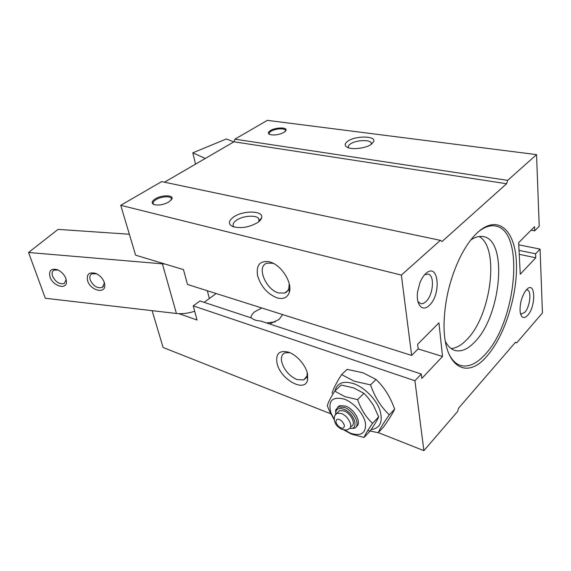 <?xml version="1.0" encoding="UTF-8"?>
<svg xmlns="http://www.w3.org/2000/svg" width="571" height="571" viewBox="0 0 571 571"><rect width="100%" height="100%" fill="white"/><g stroke="black" fill="none" stroke-linecap="round" stroke-linejoin="round"><path stroke-width="0.86" d="M527.654 315.356C523.793 319.168 521.294 318.018 520.152 311.916C519.674 304.514 521.373 297.648 525.241 291.317L526.448 289.797C535.37 279.562 536.419 306.106 527.654 315.356M520.452 313.593L521.294 314.036L524.842 312.287C530.045 306.898 531.837 290.546 527.24 289.968L526.291 289.968M429.306 305.349C422.59 312.344 415.724 304.907 417.579 291.895L419.871 282.916C421.462 278.905 423.425 275.814 425.745 273.637C438.471 261.382 441.79 294.215 429.306 305.349M417.901 301.467L420.563 303.601C422.269 304.015 424.053 303.344 425.923 301.588C433.303 295.121 434.938 275.136 428.079 274.073L424.724 274.672M486.963 356.076C466.5 380.9 442.618 366.611 444.11 321.816C444.987 299.004 450.405 277.32 460.369 256.779C465.65 246.379 471.361 238.314 477.506 232.575C497.741 213.889 514.942 229.885 516.37 261.803C518.054 293.544 505.099 335.541 486.963 356.076M448.321 352.564C451.447 359.573 455.53 363.877 460.569 365.469C468.463 367.538 476.699 363.791 485.293 354.227C516.484 321.623 525.213 230.434 495.428 226.009C490.232 225.038 484.608 226.915 478.548 231.633M371.307 144.349C366.054 148.196 352.671 149.945 347.589 147.468C344.292 145.769 344.392 143.664 347.896 141.137C355.547 135.605 375.832 135.748 373.784 141.444L371.307 144.349M371.386 144.292L371.129 142.7C369.194 139.345 355.647 140.18 350.444 143.928C348.46 145.298 347.832 146.597 348.553 147.825M284.015 132.379C278.841 134.892 274.051 135.577 269.64 134.428C267.72 133.428 268.013 132.129 270.504 130.531C275.565 127.304 287.149 127.076 286.035 130.267L284.015 132.379M285.336 131.38L285.5 130.973C286.535 128.018 275.807 128.218 271.118 131.216C269.162 132.436 268.677 133.507 269.655 134.435M362.956 372.777L376.018 379.43C384.262 387.259 390.471 397.166 394.625 409.164C392.791 413.197 389.058 419.185 383.441 427.137L378.209 432.725C379.765 429.107 383.469 423.125 389.315 414.796C381.035 407.023 374.776 397.045 370.558 384.875L354.263 381.235L341.586 374.59L347.104 369.351L362.956 372.777M289.79 352.671L285.015 352.849C281.91 354.256 280.811 357.282 281.717 361.935C284.158 370.094 289.247 375.975 296.97 379.579L303.708 379.951L307.02 376.003L307.241 372.706M307.569 374.084L307.583 379.979C304.835 393.34 279.783 378.923 276.964 362.878C275.657 353.627 279.462 350.044 288.384 352.136C296.635 354.719 305.999 365.397 307.569 374.084M440.348 240.348L401.349 275.094L120.738 205.31L161.657 181.599L440.348 240.348L442.047 241.497L506.598 183.741L507.662 180.365L536.554 154.627L539.224 226.259L534.692 230.848L534.527 226.723L518.646 242.704L520.245 274.216L535.776 257.778L535.619 253.795L540.073 249.106L542.45 312.944L516.698 342.857L515.527 342.215L458.649 408.101L457.578 411.52L423.889 450.647L414.917 380.75L421.291 374.041L260.619 321.002C256.572 320.809 253.574 319.817 251.611 318.026L199.964 300.974L193.248 305.87L197.066 320.024L179.016 313.679M250.855 317.776C251.083 315.649 252.418 313.607 254.866 311.659L261.839 308.005M282.631 314.585L279.062 319.46L269.633 323.978M277.035 297.855C267.356 293.915 260.861 286.478 257.55 275.55C256.079 265.023 260.012 260.426 269.362 261.775L271.461 262.482C282.424 266.5 292.466 283.337 289.347 292.316C287.434 297.669 283.33 299.518 277.035 297.855M274.03 263.723L272.417 263.188L266.821 263.217C256.172 266.272 265.743 289.797 278.705 292.973L284.715 293.023C286.77 292.238 288.155 290.675 288.869 288.334L289.183 283.53M257.692 222.519C249.206 227.358 240.933 228.721 232.875 226.616C228 224.175 228.272 220.956 233.689 216.951C243.289 210.107 263.938 210.592 261.646 217.787C261.247 219.378 259.926 220.956 257.692 222.519M258.949 221.562L258.756 218.664C256.379 214.725 242.896 215.681 236.53 220.192C233.389 222.39 232.397 224.46 233.568 226.394L234.16 227.037M168.945 201.956C163.42 204.811 158.395 205.667 153.87 204.532C151.165 203.155 151.672 201.249 155.383 198.815C161.579 194.918 173.277 194.775 172.049 198.672L168.945 201.956M171.229 200.135L171.486 199.472C172.635 195.86 161.793 195.981 156.061 199.6C152.942 201.599 152.271 203.269 154.063 204.604M334.999 390.914C337.033 382.92 343.307 380.514 353.813 383.705C364.384 387.445 375.775 398.801 379.758 409.7C383.277 421.541 380.393 428.179 371.107 429.606M367.774 430.513L378.209 432.725M353.663 387.902L363.905 393.326L367.995 397.666L373.298 405.067L378.694 416.851C377.374 419.992 374.526 424.71 370.151 431.005L364.055 437.436C365.183 434.567 368.002 429.863 372.52 423.332C365.925 417.165 360.951 409.264 357.596 399.636L344.784 396.595L334.777 391.128L341.137 385.018L353.663 387.902M334.171 419.271L330.966 413.04C327.761 400.778 332.222 396.138 344.342 399.122C353.941 402.648 364.048 414.239 365.511 423.454C366.011 433.303 361 436.558 350.487 433.218L344.67 430.034M343.806 429.934L351.529 434.146L364.055 437.436M451.083 348.517C456.372 348.146 461.718 345.077 467.114 339.324C491.26 315.135 499.796 247.514 479.083 236.501M470.79 239.984C475.286 236.958 479.483 235.83 483.38 236.601C508.069 240.227 501.11 315.37 475.072 341.622C468.063 349.159 461.347 352.107 454.923 350.451C451.119 349.295 447.95 346.326 445.401 341.537M335.734 414.061L335.655 410.014L338.346 406.937L344.306 407.351C354.077 410.677 361.343 426.187 354.213 428.314L349.63 428.364M337.561 407.33L339.638 405.667L345.591 406.074C354.734 409.179 362.142 423.432 356.318 426.58M335.784 414.011L335.919 411.584C336.947 408.593 339.538 407.801 343.692 409.214C354.391 412.904 359.673 430.149 349.688 428.314M337.789 412.405L339.609 410.599L344.006 410.92C351.158 413.383 356.482 424.731 351.258 426.294L350.508 427.065M506.598 183.741L233.953 141.786L164.484 182.199M507.662 180.365L234.881 139.174L233.953 141.786M401.349 275.094L411.662 355.44L418.186 348.838L417.622 344.299L438.935 322.865L442.539 356.475L421.833 378.395L421.291 374.041M120.738 205.31L135.591 255.166L183.469 269.612L187.474 284.451L411.662 355.44M536.554 154.627L267.349 120.353L234.881 139.174M535.776 257.778L519.232 254.323M518.753 244.823L540.073 249.106M516.698 342.857L515.313 342.464M423.889 450.647L378.316 432.618M330.723 413.789L163.099 347.482L152.129 310.66M414.917 380.75L193.248 305.87M442.539 356.475L418.108 348.917M216.138 293.53L204.118 302.352M534.692 230.848L531.101 230.17M535.619 253.795L519.032 250.383M275.4 321.816L266.557 322.958M376.018 379.43L370.558 384.875M341.586 374.59C336.24 382.998 333.079 389.236 332.115 393.298M389.315 414.796L394.625 409.164M372.52 423.332L378.694 416.851M357.596 399.636L363.905 393.326M334.777 391.128C330.58 397.716 328.104 402.584 327.34 405.745L329.567 411.334L334.206 419.728M165.09 264.066L28.55 252.482L45.316 298.255L176.41 313.486C182.12 314.086 188.216 313.343 194.704 311.259M65.901 278.627L66.457 281.61C66.907 290.204 52.917 286.214 50.027 277.021C48.592 270.597 51.033 268.163 57.35 269.705C61.397 271.51 64.245 274.487 65.901 278.627M58.121 270.04L53.981 270.133C52.125 271.289 51.661 273.309 52.589 276.2C55.665 282.153 59.541 284.579 64.209 283.487L66.043 279.947L65.893 278.612M104.322 282.517L104.793 284.95C105.692 294.358 90.446 290.596 87.613 280.825C86.335 274.151 89.076 271.696 95.828 273.452C99.939 275.35 102.773 278.377 104.322 282.517M96.67 273.83L91.774 273.844C89.875 275.051 89.354 277.099 90.211 279.976C93.323 286.164 97.37 288.64 102.352 287.391L104.279 283.344L103.943 281.517M28.55 252.482L58.071 229.385L129.36 234.238M205.303 158.452L192.791 152.835L195.553 164.12M192.791 152.835L226.366 138.96L233.753 141.901M340.908 427.829C338.953 427.229 337.275 425.295 335.891 422.026C336.169 419.421 337.325 418.614 339.381 419.621C341.358 420.213 343.05 422.162 344.434 425.459C344.135 428.064 342.957 428.857 340.908 427.829M335.07 415.274L336.983 413.204L341.379 413.532C348.538 416.023 353.892 427.401 348.674 428.942C347.832 430.084 345.583 430.234 341.936 429.399C335.477 425.659 335.669 423.768 334.428 420.941C333.914 417.08 334.763 414.503 336.983 413.204L339.609 410.599M176.41 313.486L162.428 263.945M207.344 290.746L209.343 298.519M307.02 376.003L307.583 379.979M371.407 144.213L373.784 141.444M285.5 130.973L286.035 130.267M273.902 263.652L271.461 262.482M288.869 288.334L289.347 292.316M259.177 220.906L261.646 217.787M171.486 199.472L172.049 198.672M371.129 142.7L371.35 144.313M303.708 379.951L306.491 377.41M284.715 293.023L287.87 290.525M258.756 218.664L259.205 220.77M259.227 220.849L259.313 221.248M330.966 413.04L329.56 411.341M338.346 406.937L339.638 405.667M335.919 411.584L335.655 410.014M66.043 279.947L66.457 281.61M104.279 283.344L104.793 284.95M103.579 286.257L102.352 287.391M96.363 273.687L95.828 273.452"/></g></svg>
